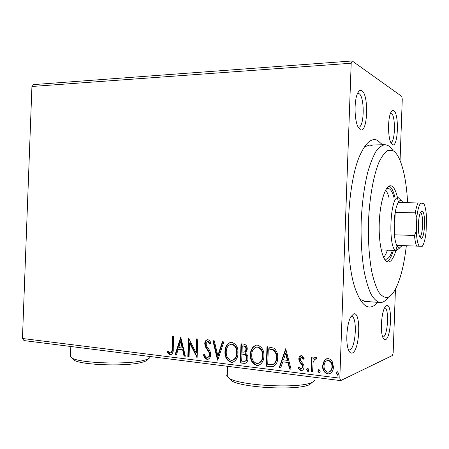 <?xml version="1.0" encoding="UTF-8"?>
<svg xmlns="http://www.w3.org/2000/svg" width="449" height="449" viewBox="0 0 449 449"><rect width="100%" height="100%" fill="white"/><g stroke="black" fill="none" stroke-linecap="round" stroke-linejoin="round"><path stroke-width="0.67" d="M377.761 302.345C375.706 304.781 373.596 306.274 371.424 306.819C365.884 308.137 360.861 303.053 356.349 291.564C343.608 261.34 346.426 180.532 361.192 152.727C366.541 141.985 371.952 137.843 377.418 140.301L382.503 144.763M372.154 145.605L369.667 145.038L364.481 146.845M359.946 299.309L365.003 301.386M392.499 144.69L390.877 142.687C387.807 136.934 387.796 118.07 390.888 112.402C391.786 110.617 392.735 110.016 393.728 110.606C399.357 113.406 398.117 148.013 392.499 144.69M390.753 142.417C395.322 142.709 395.788 115.23 391.231 113.137L390.641 112.952M385.495 339.674C384.479 340.05 383.586 339.281 382.829 337.362C380.146 331.177 381.476 312.431 384.928 307.239L386.724 305.528C392.538 303.361 391.298 338.03 385.495 339.674M382.722 337.081L383.188 337.003C387.953 335.79 389.356 307.728 384.658 307.75L384.658 307.75M352.291 352.998C350.691 353.576 349.35 352.33 348.261 349.255C345.427 341.633 346.959 323.078 350.916 316.646L353.7 313.89C361.31 311.191 359.885 350.714 352.291 352.998M348.508 349.934L349.704 349.917C355.894 348.239 357.623 316.534 351.556 316.41L351.051 316.422M360.351 129.694L357.831 126.5C354.345 119.428 354.109 100.705 357.455 93.639C358.762 90.754 360.199 89.761 361.759 90.664C369.123 94.47 367.703 133.909 360.351 129.694M358.134 127.129L358.425 127.168C364.431 128.1 364.947 96.49 358.953 93.6L357.567 93.392M324.206 360.642L326.934 358.706L328.281 358.65C329.993 358.931 331.3 359.896 332.193 361.552L333.444 367.007C333.377 370.346 331.979 372.653 329.257 373.916L327.725 373.989C324.111 372.653 322.399 369.897 322.584 365.716L324.206 360.642L326.558 358.807M311.123 371.682L311.651 357.022L313.105 357.185L313.026 359.346L315.125 357.236L316.736 357.842L315.984 359.329L315.007 359.009L313.161 361.916L312.571 371.862L311.123 371.682L311.533 371.519L312.055 357.067M301.677 355.63L304.371 358.021L303.485 359.172L301.386 357.438L300.246 359.228L300.544 360.592L303.659 364.521L304.052 366.833C304.012 368.719 303.227 369.987 301.683 370.644L300.869 370.678L298.007 368.348L298.871 367.102L300.774 368.87L301.223 368.854L302.609 366.738L302.323 365.306L299.191 361.428L298.815 359.138C298.832 357.404 299.55 356.242 300.976 355.659L301.677 355.63M270.433 366.676L266.291 366.165L267.003 346.673L273.935 348.149C276.764 350.68 278.01 353.952 277.662 357.954C277.723 362.169 276.135 365.059 272.908 366.625L266.291 366.165M240.299 362.966L241.001 343.811L243.437 344.08C246.052 344.518 247.326 346.252 247.242 349.283L245.468 353.189C247.27 354.379 248.123 356.124 248.028 358.425C247.966 360.94 246.922 362.584 244.896 363.359L240.299 362.966L240.782 362.814L241.478 343.861M217.529 360.165L212.905 340.712L214.291 340.864L217.804 355.619L222.395 341.762L223.798 341.914L217.776 360.092M189.057 356.658L187.822 356.506L188.507 338.024L196.039 352.768L196.544 338.911L197.79 339.051L197.105 357.651L189.562 342.896L189.057 356.658M172.04 348.418L172.489 336.262L173.69 336.391L173.235 348.744C173.538 351.634 172.725 353.649 170.8 354.794L170.143 354.8L167.281 352.336L167.937 351.006L169.419 352.566L170.491 352.92C171.759 351.965 172.276 350.461 172.04 348.418L172.584 348.295L173.028 336.318M395.446 289.162L393.161 352.819L392.46 355.468L340.651 380.612L23.993 340.572L22.45 338.49L31.93 86.472L33.619 84.592L352.201 60.969L401.76 96.372L402.265 99.139L400.065 160.461M22.45 338.49L339.814 378.148L351.191 63.236L31.93 86.472M180.756 337.171L185.37 356.203L184.034 356.04L182.62 349.939L178.18 349.406L176.345 355.092L175.026 354.929L180.756 337.171M207.028 359.352C205.137 358.672 203.958 357.157 203.498 354.817L204.553 353.992C204.89 355.664 205.709 356.803 207.006 357.421L207.489 357.41C208.718 357.006 209.357 356.04 209.419 354.519L209.071 352.633L205.288 346.634L204.744 343.715C204.783 341.633 205.625 340.286 207.275 339.685L207.836 339.674C209.352 340.185 210.373 341.363 210.895 343.199L209.863 344.243L207.382 341.599L206.007 343.777L206.68 346.28L208.173 348.323C209.75 350.136 210.592 352.263 210.688 354.699C210.598 357.067 209.621 358.616 207.752 359.34L207.028 359.352L207.539 359.211C205.653 358.532 204.475 357.022 204.014 354.682L203.498 354.817M224.955 351.64C225.022 346.954 226.897 343.85 230.584 342.329L231.74 342.301C236.191 343.979 238.284 347.565 238.015 353.071C237.936 357.673 236.101 360.749 232.509 362.287L231.112 362.326C226.751 360.575 224.702 357.017 224.955 351.64L225.454 351.505C225.51 347.161 227.2 344.102 230.505 342.34M250.402 354.609C250.463 349.878 252.383 346.723 256.16 345.158L257.417 345.118C262.025 346.836 264.192 350.495 263.917 356.096C263.838 360.732 261.969 363.847 258.304 365.447L256.777 365.492C252.265 363.707 250.144 360.081 250.402 354.609L250.873 354.474C250.935 350.108 252.635 347.015 255.986 345.186M285.704 348.738L291.081 369.218L289.549 369.027L287.893 362.461L282.775 361.855L280.681 367.939L279.166 367.748L285.704 348.738M306.594 369.712L307.857 368.186L309.002 370.004L308.048 371.514L306.594 369.712L307.632 368.191M317.724 371.07L319.003 369.538L320.165 371.368L319.205 372.883L317.724 371.07L318.756 369.544M336.217 373.332L337.53 371.783L338.72 373.635L337.749 375.168L336.217 373.332L337.227 371.794M339.814 378.148L340.651 380.612M352.201 60.969L351.191 63.236M171.215 354.676L170.143 354.8M170.687 354.665L167.825 352.207L167.281 352.336M167.825 352.207L168.24 351.371M170.491 352.92L171.041 352.791C172.304 351.836 172.82 350.338 172.584 348.295M185.319 355.995L184.034 356.04M184.573 355.905L183.158 349.81L182.62 349.939M183.158 349.81L178.18 349.406M176.406 354.901L175.026 354.929M175.57 354.8L181.082 337.721M182.171 347.986L182.704 347.863L181.228 341.498L180.689 341.616L178.764 347.588L182.171 347.986L180.689 341.616M189.063 356.455L187.822 356.506M188.356 356.371L189.012 338.552M197.066 338.967L196.561 352.639L196.039 352.768M197.111 357.539L196.825 357.612M197.128 357.034L190.09 342.778L189.562 342.896M204.014 354.682L204.621 354.205M207.489 357.41L208.005 357.275C209.228 356.865 209.874 355.905 209.93 354.384L209.419 354.519M209.93 354.384L209.582 352.499L209.071 352.633M209.582 352.499L205.805 346.51L205.288 346.634M205.805 346.51L205.26 343.592L204.744 343.715M205.26 343.592C205.288 341.74 206.001 340.432 207.393 339.669M210.261 343.844L208.263 341.476L207.747 341.594M208.263 341.476L207.561 341.582M208.218 359.206L207.539 359.211M217.939 359.61L213.455 340.774M222.839 341.807L218.309 355.485L217.804 355.619M233.211 362.096L231.112 362.326M231.6 362.18C227.25 360.435 225.196 356.876 225.454 351.505M232.835 360.171C235.691 358.914 237.139 356.45 237.184 352.779C237.392 348.424 235.742 345.545 232.217 344.136L230.786 344.288M236.696 352.914C236.909 348.553 235.254 345.668 231.729 344.26L230.814 344.282C227.823 345.494 226.302 347.997 226.251 351.786C226.032 356.085 227.665 358.942 231.14 360.367L232.217 360.339C235.158 359.138 236.651 356.663 236.696 352.914L237.184 352.779M232.217 344.136L231.729 344.26M245.44 363.196L243.74 363.387M244.222 363.241L240.782 362.814M245.233 361.187C246.473 360.699 247.118 359.677 247.169 358.122C247.214 356.45 246.557 355.226 245.205 354.446L241.955 354.031L241.697 361.164L244.756 361.338C245.996 360.844 246.641 359.823 246.692 358.268C246.737 356.59 246.08 355.361 244.727 354.587L241.955 354.031M244.441 352.027L244.492 352.01C245.732 351.573 246.366 350.579 246.389 349.036C246.445 347.234 245.687 346.207 244.104 345.949L242.252 345.921L242.028 352.067L244.015 352.145C245.255 351.707 245.889 350.714 245.912 349.165C245.968 347.363 245.205 346.336 243.627 346.078L242.252 345.921M244.104 345.949L243.627 346.078M246.389 349.036L245.912 349.165M245.205 354.446L244.727 354.587M247.169 358.122L246.692 358.268M259.084 365.217L256.777 365.492M257.243 365.34C252.736 363.555 250.615 359.935 250.873 354.474M258.68 363.263C261.531 361.928 262.979 359.436 263.013 355.788C263.232 351.359 261.514 348.424 257.872 346.982L256.306 347.161M262.553 355.934C262.772 351.494 261.054 348.553 257.406 347.111L256.407 347.144C253.343 348.396 251.788 350.938 251.743 354.761C251.524 359.133 253.208 362.046 256.806 363.499L257.979 363.466C260.987 362.225 262.513 359.716 262.553 355.934L263.013 355.788M257.872 346.982L257.406 347.111M266.745 366.008L267.452 346.723M273.688 366.384L270.887 366.519M272.908 364.465L273.357 364.307C275.658 362.949 276.78 360.727 276.724 357.64C277.011 354.368 275.967 351.747 273.587 349.782L268.3 348.828L267.733 364.335L272.908 364.465C275.209 363.101 276.331 360.878 276.275 357.786C276.567 354.508 275.518 351.887 273.138 349.917L268.3 348.828M273.587 349.782L273.138 349.917M276.724 357.64L276.275 357.786M291.025 368.994L289.549 369.027M289.981 368.865L288.331 362.309L287.893 362.461M288.331 362.309L282.775 361.855M280.754 367.731L279.166 367.748M279.609 367.591L285.996 349.008M287.366 360.362L287.803 360.216L286.08 353.369L285.643 353.509L283.448 359.902L287.366 360.362L285.643 353.509M303.771 358.796L302.121 357.281L301.7 357.426M302.121 357.281L301.582 357.37M302.194 370.459L300.869 370.678M301.29 370.515L298.428 368.186L298.007 368.348M298.428 368.186L299.006 367.349M301.576 368.713L303.03 366.58L302.609 366.738M303.03 366.58L302.744 365.149L302.323 365.306M302.744 365.149L301.273 363.466L300.852 363.623M301.273 363.466L299.618 361.277L299.191 361.428M299.618 361.277L299.242 358.987L298.815 359.138M299.242 358.987L300.953 355.659M308.379 371.357L307.739 371.525M308.149 371.357L307.009 369.544M315.08 357.247L313.026 359.346M316.152 359.004L315.344 358.992M315.748 358.841L315.069 358.998M312.583 371.649L311.533 371.519M319.548 372.726L318.885 372.9M319.284 372.732L318.128 370.902M330.077 373.607L327.725 373.989M328.118 373.815C324.509 372.485 322.797 369.729 322.983 365.559L322.584 365.716M322.983 365.559L324.599 360.491M329.482 371.862C331.362 370.807 332.316 369.078 332.344 366.676C332.507 363.538 331.261 361.417 328.601 360.317L327.08 360.569M331.957 366.839C332.125 363.696 330.874 361.574 328.208 360.468L327.315 360.508C325.171 361.484 324.088 363.286 324.055 365.907C323.881 369.016 325.121 371.11 327.787 372.17L328.786 372.12C330.874 371.171 331.929 369.415 331.957 366.839L332.344 366.676M328.601 360.317L328.208 360.468M338.097 374.994L337.407 375.184M337.788 375.01L336.598 373.158M407.613 202.622C406.603 183.871 403.892 169.363 399.47 159.098C397.376 154.501 395.047 151.61 392.477 150.426L388.037 150.381C384.995 152.183 382.037 155.988 379.169 161.786C373.607 174.942 369.51 197.352 368.483 221.654C368.034 240.322 369.112 256.907 371.71 271.404C373.635 280.036 375.925 286.866 378.569 291.884C381.341 295.751 384.215 297.625 387.19 297.513C389.878 296.868 392.448 294.409 394.896 290.149C400.272 280.204 404.083 265.398 406.328 245.726M388.492 297.07C386.348 300.044 384.131 301.812 381.841 302.379L379.63 302.486C376.61 301.554 373.725 298.759 370.981 294.095C368.376 288.376 366.143 281.007 364.268 271.993C361.765 257.092 360.732 240.316 361.17 221.671C362.029 203.06 364.223 186.576 367.753 172.225C370.234 163.604 372.973 156.69 375.953 151.476C379.012 147.345 382.071 145.089 385.135 144.707L387.487 145.285C389.418 146.178 391.231 147.968 392.931 150.645M383.609 257.468C384.995 255.93 386.258 253.489 387.397 250.149M388.986 197.622C388.054 194.215 386.937 191.706 385.64 190.095M386.415 188.788L388.52 188.479C390.725 189.181 392.561 192.251 394.026 197.678M392.426 250.362C390.518 256.042 388.363 259.017 385.972 259.281L384.299 258.809M397.505 197.717C395.917 190.735 393.818 186.784 391.202 185.864L390.647 185.768C385.422 185.123 379.949 202.202 379.259 222.968C378.496 243.728 382.75 261.7 387.987 262.025L388.469 262.036C391.287 261.632 393.762 257.793 395.895 250.514M395.934 250.385L397.034 245.979M398.386 202.499L397.533 197.846M386.886 261.666C389.35 260.487 391.517 256.733 393.38 250.407M394.98 197.689C393.504 191.257 391.567 187.379 389.171 186.066M421.067 238.458L419.68 236.842C417.604 232.212 418.142 216.631 420.528 212.461L422.043 211.148C425.994 211.322 424.995 239.227 421.067 238.458M403.241 202.566L401.125 200.439C400.16 200.232 399.2 200.922 398.252 202.493C397.006 204.637 395.984 207.949 395.193 212.439L394.39 234.793C394.856 239.424 395.631 242.943 396.714 245.339C397.545 247.113 398.443 248.005 399.419 248.016L402.164 245.558M399.666 248L396.489 250.536C387.818 251.232 389.766 195.399 398.336 197.728L401.103 200.417M416.807 217.164L415.308 212.843L395.193 212.439C393.992 219.786 393.728 227.239 394.39 234.793L414.5 235.472L416.302 231.235C416.65 238.666 417.621 243.655 419.209 246.209L422.346 246.237L422.958 245.244C424.367 242.443 425.405 238.049 426.073 232.06L426.55 218.685C426.314 212.529 425.585 207.898 424.372 204.789L423.867 203.745L420.758 203.021C418.996 205.165 417.682 209.879 416.807 217.164L416.302 231.235M419.209 246.209L416.599 246.136C415.611 243.712 414.91 240.153 414.5 235.472M396.714 245.339L416.599 246.136M398.252 202.493L420.758 203.021M415.308 212.843C416.055 208.297 417.003 204.94 418.154 202.774M419.658 236.786C423.07 236.746 423.805 212.961 420.399 212.725M147.743 359.251C147.468 360.412 145.392 361.473 141.508 362.433C126.107 366.681 80.988 365.11 73.9 360.076L72.362 358.521M70.504 355.198L70.442 356.854L71.784 357.932C79.204 363.196 127.224 364.869 143.467 360.44C147.569 359.436 149.753 358.33 150.017 357.123M312.403 382.211L309.67 384.546C298.484 390.731 241.927 387.936 231.555 380.752L229.046 378.181M227.312 374.006L226.683 375.128L226.829 376.11L229.304 378.333C240.164 385.843 300.387 388.812 312.117 382.34C313.941 381.521 314.906 380.634 315.013 379.691M207.601 349.271L207.09 349.395M243.105 353.975L242.623 354.109M269.653 348.794L269.198 348.929M384.383 144.724L369.667 145.038M207.382 341.599L207.893 341.481M207.752 359.34L208.263 359.2M232.509 362.287L232.997 362.141M230.814 344.282L231.308 344.159M244.896 363.359L245.373 363.207M258.304 365.447L258.77 365.29M256.407 347.144L256.873 347.015M272.908 366.625L273.357 366.468M301.386 357.438L301.807 357.292M301.683 370.644L302.104 370.481M315.007 359.009L315.411 358.858M319.205 372.883L319.486 372.765M329.257 373.916L329.645 373.742M327.315 360.508L327.708 360.356M337.749 375.168L338.075 375.016M379.63 302.486L364.212 301.324M390.293 185.768L390.647 185.768M388.031 188.395L387.7 188.395M396.489 250.536L381.212 249.88M70.442 356.854L70.83 346.493M73.9 360.076L71.784 357.932M227.211 376.711L227.592 366.317M231.555 380.752L229.304 378.333"/></g></svg>
